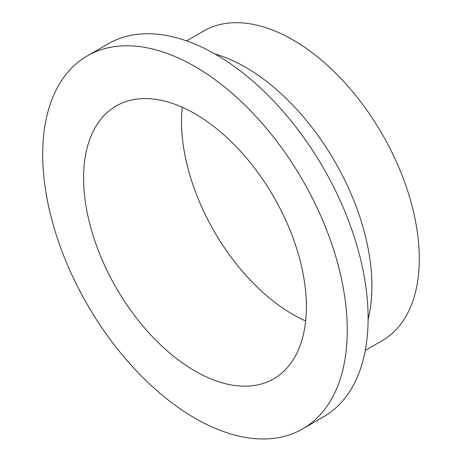<?xml version="1.0" encoding="UTF-8"?>
<svg xmlns="http://www.w3.org/2000/svg" width="462" height="462" viewBox="0 0 462 462"><rect width="100%" height="100%" fill="white"/><g stroke="black" fill="none" stroke-linecap="round" stroke-linejoin="round"><path stroke-width="0.69" d="M182.253 107.242A157.542 90.956 -120 0 0 181.526 121.523A157.542 90.956 -120 0 0 305.653 320.974M83.587 178.066A157.542 90.956 -120 0 0 152.356 336.607A157.542 90.956 -120 0 0 273.752 378.817A157.542 90.956 -120 0 0 273.752 196.904A157.542 90.956 -120 0 0 116.216 105.948A157.542 90.956 -120 0 0 83.587 178.066M365.275 350.433L382.282 340.609A178.719 103.182 -120 0 0 382.282 134.246A178.719 103.182 -120 0 0 203.563 31.064L186.556 40.881M368.11 319.456A178.719 103.182 -120 0 0 214.801 53.91M302.662 428.886L323.51 416.845A215.356 124.336 -120 0 0 323.516 168.174A215.356 124.336 -120 0 0 108.16 43.838L87.306 55.879A215.356 124.336 -120 0 0 42.706 154.464A215.356 124.336 -120 0 0 136.706 371.188A215.356 124.336 -120 0 0 302.662 428.886A215.356 124.336 -120 0 0 302.662 180.215A215.356 124.336 -120 0 0 87.306 55.879"/></g></svg>
